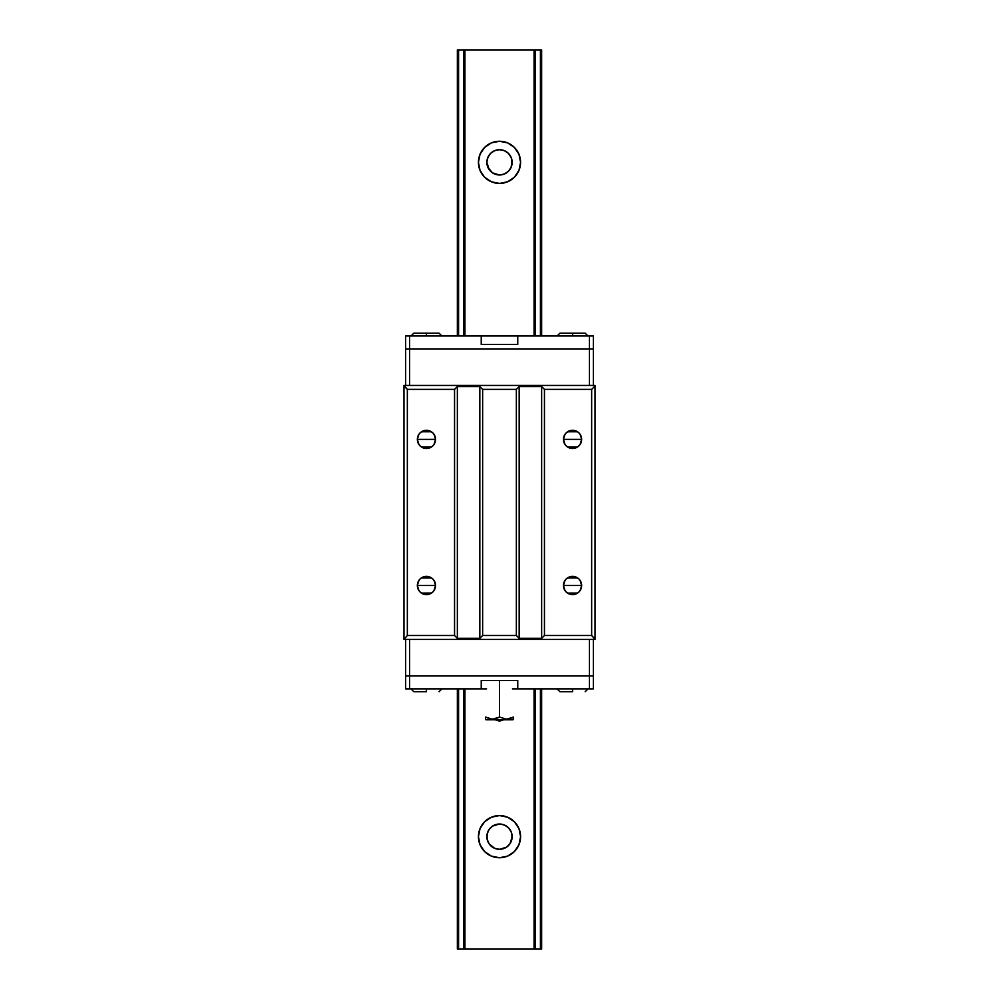 <?xml version="1.0" encoding="UTF-8"?>
<svg xmlns="http://www.w3.org/2000/svg" width="999" height="999" viewBox="0 0 999 999"><rect width="100%" height="100%" fill="white"/><g stroke="black" fill="none" stroke-linecap="round" stroke-linejoin="round"><path stroke-width="1.5" d="M499.5 857.741A21.079 21.079 0 0 1 478.434 836.663A21.079 21.079 0 0 1 499.5 815.584L507.567 817.194L514.398 821.765L518.968 828.596L520.579 836.663L518.968 844.729L514.398 851.56L507.567 856.131L499.5 857.741L491.433 856.131L484.602 851.56L480.032 844.729L478.434 836.663L480.032 828.596L484.602 821.765L491.433 817.194L499.5 815.584A21.079 21.079 0 0 1 520.579 836.663A21.079 21.079 0 0 1 499.5 857.729M499.5 849.3A12.637 12.637 0 0 1 486.863 836.663A12.637 12.637 0 0 1 499.5 824.025L499.475 824.025A12.637 12.637 0 0 1 512.15 836.663A12.637 12.637 0 0 1 499.5 849.3M489.56 828.845L487.599 832.379L486.863 836.663L487.599 840.946L489.56 844.48M489.048 843.78L487.075 838.998M499.5 183.416A21.079 21.079 0 0 1 478.434 162.338A21.079 21.079 0 0 1 499.5 141.259L507.567 142.869L514.398 147.44L518.968 154.271L520.579 162.338L518.968 170.404L514.398 177.235L507.567 181.806L499.5 183.416A21.079 21.079 0 0 0 520.579 162.338A21.079 21.079 0 0 0 499.5 141.271M499.5 174.975L499.525 174.975A12.637 12.637 0 0 1 486.863 162.338A12.637 12.637 0 0 1 499.5 149.7A12.637 12.637 0 0 1 512.15 162.338A12.637 12.637 0 0 1 499.5 174.987L504.333 174.013L508.441 171.279L511.176 167.17L511.925 160.002M487.05 164.51L489.198 169.655L486.863 162.338L487.075 164.673M489.048 169.455L489.56 170.155M489.56 154.52L487.599 158.054L486.863 162.338L487.824 167.17L492.47 172.852L499.5 174.987M502.26 849L503.109 848.775M504.895 848.101L505.794 847.627M507.317 846.603L508.079 845.953M509.44 844.48L509.952 843.78M490.921 845.953L491.683 846.603M493.194 847.627L494.105 848.101M495.891 848.775L496.74 849M487.075 834.327L488.798 829.932M510.939 831.28L509.802 829.345L510.939 831.28M496.74 824.325L495.891 824.55M494.105 825.224L493.206 825.698M491.683 826.722L490.921 827.372M509.952 829.545L509.44 828.845M508.079 827.372L507.317 826.722M505.806 825.698L504.895 825.224M503.109 824.55L502.26 824.325M509.44 170.155L510.202 169.068M490.921 171.628L491.683 172.278M493.206 173.302L494.105 173.776M495.891 174.45L496.74 174.675M502.26 174.675L503.109 174.45M504.895 173.776L505.806 173.302M507.317 172.278L508.079 171.628M510.939 156.955L509.802 155.02L510.939 156.955M487.075 160.002L488.798 155.607M496.74 150L495.891 150.225M494.105 150.899L493.194 151.373M491.683 152.397L490.921 153.047M509.952 155.22L509.44 154.52M508.079 153.047L507.317 152.397M505.794 151.373L504.895 150.899M503.109 150.225L502.26 150M487.05 834.49L487.05 838.835M487.05 160.165L486.863 162.338L487.824 157.505L490.559 153.396L494.667 150.662L499.5 149.688L504.333 150.662L508.441 153.396L511.176 157.505L512.15 162.338L511.95 160.165M457.355 949.05L457.355 688.885L457.355 949.05L458.578 949.05L458.578 688.885L458.578 949.05L457.355 949.05M457.355 335.989L457.355 49.95L457.355 335.989M458.578 335.989L458.578 49.95L457.355 49.95L463.711 49.95L463.711 335.989L463.711 49.95L458.578 49.95L458.578 335.989M463.711 949.05L458.578 949.05L464.935 949.05L464.935 688.885L464.935 949.05L534.065 949.05L534.065 688.885L534.065 949.05L535.289 949.05L535.289 688.885L535.289 949.05L463.711 949.05L463.711 688.885L463.711 949.05M464.935 335.989L464.935 49.95L463.711 49.95L464.935 49.95L464.935 335.989M534.065 335.989L534.065 49.95L464.935 49.95L534.065 49.95L534.065 335.989M499.5 183.404L491.433 181.806L484.602 177.235L480.032 170.404L478.434 162.338L480.032 154.271L484.602 147.44L491.433 142.869L499.5 141.259M535.289 335.989L535.289 49.95L534.065 49.95L540.422 49.95L540.422 335.989L540.422 49.95L535.289 49.95L535.289 335.989M540.422 949.05L535.289 949.05L541.645 949.05L541.645 688.885L541.645 949.05L540.422 949.05L540.422 688.885L540.422 949.05M541.645 335.989L541.645 49.95L540.422 49.95L541.645 49.95L541.645 335.989M509.802 843.98L511.95 838.835L511.925 834.327M511.95 834.49L512.15 836.663L511.176 831.83L508.441 827.721L504.333 824.987L499.5 824.013L492.47 826.148L488.986 829.632L487.1 834.19L487.1 839.135L488.986 843.693L494.667 848.338L499.5 849.312L506.53 847.177L510.014 843.693L512.15 836.663L510.202 843.393M511.401 166.621L512.15 162.338L511.401 166.621M519.218 154.92L519.667 156.219M519.667 168.456L518.993 170.342M519.218 829.245L519.667 830.544M519.667 842.781L518.993 844.667M564.922 444.368L563.448 439.385L564.135 435.901L566.108 432.942L570.779 430.457L576.036 430.969L578.995 432.942L580.968 435.901L581.655 439.385A9.103 9.103 0 0 1 572.552 448.501A9.103 9.103 0 0 1 563.448 439.385L581.655 439.385L580.182 444.368M580.069 444.53L579.083 445.729M578.908 445.916L577.672 446.915M577.572 446.99L567.544 447.003M567.444 446.928L566.196 445.916M566.021 445.741L565.034 444.53M580.182 580.519L581.655 585.489A9.103 9.103 0 0 1 572.552 594.605A9.103 9.103 0 0 1 563.448 585.489L581.655 585.489L580.182 590.471M580.069 590.634L579.083 591.833M578.908 592.02L577.672 593.019M577.572 593.094L567.544 593.106M567.444 593.031L566.196 592.02M566.021 591.845L565.034 590.634M564.922 590.471L563.448 585.489L564.922 580.506M434.078 434.415L435.552 439.385A9.103 9.103 0 0 1 426.448 448.501A9.103 9.103 0 0 1 417.345 439.385L435.552 439.385L434.078 444.368M434.078 580.519L435.552 585.489A9.103 9.103 0 0 1 426.448 594.605A9.103 9.103 0 0 1 417.345 585.489L435.552 585.489L434.078 590.471M433.966 444.53L432.979 445.729M432.804 445.916L431.568 446.915M431.468 446.99L421.441 447.003M421.341 446.928L420.092 445.916M419.917 445.741L418.931 444.53M418.818 444.368L417.345 439.385L418.818 434.403M433.966 590.634L432.979 591.833M432.804 592.02L431.568 593.019M431.468 593.094L421.441 593.106M421.341 593.031L420.092 592.02M419.917 591.845L418.931 590.634M418.818 590.471L417.345 585.489L418.818 580.506M426.448 585.489L417.345 585.489A9.103 9.103 0 0 1 426.448 576.386A9.103 9.103 0 0 1 435.552 585.489L426.448 585.489M418.931 580.344L419.917 579.145M420.092 578.97L421.328 577.959M421.428 577.897L431.456 577.884M431.556 577.946L432.804 578.97M432.979 579.145L433.966 580.344M426.448 439.385L417.345 439.385A9.103 9.103 0 0 1 426.448 430.282A9.103 9.103 0 0 1 435.552 439.385L426.448 439.385M418.931 434.24L419.917 433.042M420.092 432.867L421.328 431.855M421.428 431.793L431.456 431.78M431.556 431.843L432.804 432.867M432.979 433.042L433.966 434.24M519.168 386.563L516.358 389.373L516.358 635.501L519.168 638.311L519.168 386.563L519.168 638.311L541.645 638.311L541.645 386.563L519.168 386.563L541.645 386.563L544.455 389.373L591.658 389.373L595.029 386.001L595.029 639.435L403.971 639.435L407.342 635.501L407.342 389.373L403.971 386.001L403.971 638.873L403.971 385.439L595.029 385.439L403.971 385.439L407.342 389.373L407.342 635.501L454.545 635.501L457.355 638.311L457.355 386.563L454.545 389.373L454.545 635.501L454.545 389.373L407.342 389.373L454.545 389.373L457.355 386.563L457.355 638.311L479.832 638.311L482.642 635.501L482.642 389.373L479.832 386.563L479.832 638.311L479.832 386.563L457.355 386.563L479.832 386.563L482.642 389.373L482.642 635.501L516.358 635.501L516.358 389.373L482.642 389.373L516.358 389.373L519.168 386.563M417.345 439.385L418.032 435.901L420.005 432.942L422.964 430.969L426.448 430.282L429.932 430.969L432.892 432.942L434.865 435.901L435.552 439.385L434.865 442.869L432.892 445.829L429.932 447.802L426.448 448.501L422.964 447.802L420.005 445.829L418.032 442.869L417.345 439.385M417.345 585.489L418.032 582.005L420.005 579.045L422.964 577.072L426.448 576.386L429.932 577.072L432.892 579.045L434.865 582.005L435.552 585.489L434.865 588.973L432.892 591.932L429.932 593.906L426.448 594.605L422.964 593.906L420.005 591.932L418.032 588.973L417.345 585.489M572.552 585.489L563.448 585.489A9.103 9.103 0 0 1 572.552 576.386A9.103 9.103 0 0 1 581.655 585.489L572.552 585.489M565.034 580.344L566.021 579.145M566.196 578.97L567.432 577.959M567.532 577.897L577.559 577.884M577.659 577.946L578.908 578.97M579.083 579.145L580.069 580.344M544.455 389.373L541.645 386.563L541.645 638.311L544.455 635.501L544.455 389.373L544.455 635.501L541.645 638.311L519.168 638.311L516.358 635.501L482.642 635.501L479.832 638.311L457.355 638.311L454.545 635.501L407.342 635.501L403.971 639.435L595.029 639.435L591.658 635.501L544.455 635.501L591.658 635.501L595.029 638.873L595.029 386.001L591.658 389.373L591.658 635.501L591.658 389.373L544.455 389.373M580.182 434.415L581.655 439.385L580.132 444.455L577.609 446.965L572.552 448.501L567.494 446.965L564.972 444.455L563.448 439.385L564.922 434.403M563.448 585.489L564.135 582.005L566.108 579.045L569.068 577.072L572.552 576.386L576.036 577.072L578.995 579.045L580.968 582.005L581.655 585.489L580.968 588.973L578.995 591.932L576.036 593.906L572.552 594.605L569.068 593.906L566.108 591.932L564.135 588.973L563.448 585.489M572.552 439.385L563.448 439.385A9.103 9.103 0 0 1 572.552 430.282A9.103 9.103 0 0 1 581.655 439.385L572.552 439.385M565.034 434.24L566.021 433.042M566.196 432.867L567.432 431.855M567.532 431.793L577.559 431.78M577.659 431.843L578.908 432.867M579.083 433.042L580.069 434.24M589.41 639.435L589.41 675.961L593.344 675.961L593.344 639.435L593.344 675.961L589.41 675.961L589.41 639.435M409.59 639.435L409.59 675.961L589.41 675.961L405.656 675.961L409.59 675.961L409.59 639.435M405.656 639.435L405.656 675.961L405.656 639.435M409.59 385.439L409.59 348.913L405.656 348.913L405.656 385.439L405.656 348.913L409.59 348.913L409.59 385.439M589.41 385.439L589.41 348.913L409.59 348.913L593.344 348.913L589.41 348.913L589.41 385.439M593.344 385.439L593.344 348.913L593.344 385.439M557.105 688.885L559.902 691.695L572.552 691.695L572.552 688.885L572.552 691.695L560.152 691.695M411.001 688.885L413.798 691.695L426.448 691.695L426.448 688.885L426.448 691.695L414.048 691.695M517.757 688.885L593.344 688.885L593.344 675.961L589.41 675.961L589.41 688.885L589.41 675.961L593.344 675.961L593.344 688.885L517.757 688.885L517.757 680.456L481.231 680.456L481.231 688.885L481.231 680.456L517.757 680.456L517.757 688.885L513.548 688.885M405.656 675.961L589.41 675.961L405.656 675.961L405.656 688.885L409.59 688.885L409.59 675.961L409.59 688.885L481.231 688.885L405.656 688.885L405.656 675.961M485.452 688.885L481.231 688.885M517.407 688.885L512.412 688.885M486.588 688.885L481.593 688.885M439.085 333.179L426.448 333.179L426.448 335.989L426.448 333.179L438.848 333.179M585.189 333.179L572.552 333.179L572.552 335.989L572.552 333.179L584.952 333.179M560.152 333.179L572.552 333.179L559.902 333.179L557.105 335.989M414.048 333.179L426.448 333.179L413.798 333.179L411.001 335.989M481.231 335.989L405.656 335.989L405.656 348.913L409.59 348.913L409.59 335.989L409.59 348.913L405.656 348.913L405.656 335.989L481.231 335.989L481.231 344.418L517.757 344.418L517.757 335.989L517.757 344.418L481.231 344.418L481.231 335.989L589.41 335.989L589.41 348.913L409.59 348.913L593.344 348.913L589.41 348.913L589.41 335.989L517.757 335.989M593.344 335.989L589.41 335.989L593.344 335.989L593.344 348.913L593.344 335.989M481.593 335.989L517.407 335.989M504.607 719.055L508.391 719.068L513.548 717.057L512.986 719.792L499.5 719.792L499.5 721.128L499.5 719.792L486.014 719.792L512.986 719.792L513.548 717.057L506.493 719.23L499.5 717.057L494.28 719.08L490.609 719.068L485.452 717.057L485.452 719.23L485.452 717.057L492.445 719.23L499.512 717.07M490.559 719.055L494.343 719.068L499.5 717.057L499.5 680.456L499.5 717.057L506.493 719.23L513.548 717.057L510.164 718.618M494.393 719.055L492.47 719.23M499.5 717.057L496.116 718.618M508.441 719.055L506.555 719.23M513.548 717.057L513.548 719.23M441.895 688.885L439.098 691.695M587.999 688.885L585.202 691.695M441.895 335.989L439.098 333.179M587.999 335.989L585.202 333.179M495.279 719.792L499.5 721.128L503.721 719.792"/></g></svg>
